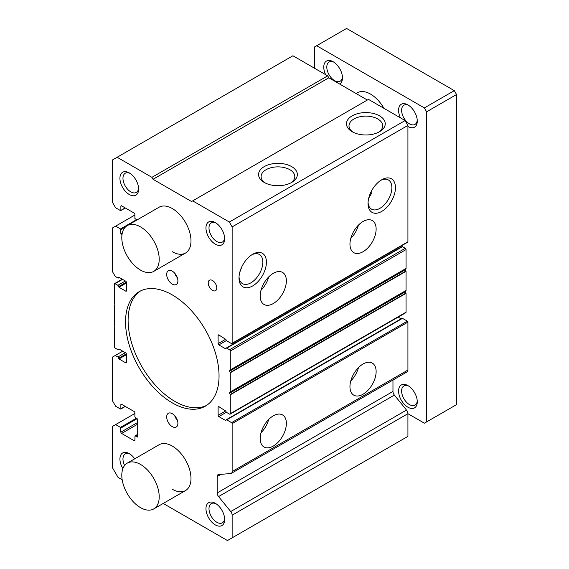 <?xml version="1.0" encoding="UTF-8"?>
<svg xmlns="http://www.w3.org/2000/svg" width="569" height="569" viewBox="0 0 569 569"><rect width="100%" height="100%" fill="white"/><g stroke="black" fill="none" stroke-linecap="round" stroke-linejoin="round"><path stroke-width="0.85" d="M127.278 225.587A26.444 15.271 -120 0 0 123.224 246.782A26.444 15.271 -120 0 0 140.5 270.083A26.444 15.271 -120 0 0 153.73 271.392A26.444 15.271 -120 0 0 157.784 250.204A26.444 15.271 -120 0 0 140.5 226.896A26.444 15.271 -120 0 0 127.278 225.587L159.071 207.23A26.444 15.271 60 0 1 172.293 208.538A26.444 15.271 60 0 1 189.569 231.846A26.444 15.271 60 0 1 185.515 253.041A26.444 15.271 60 0 1 172.293 251.733M127.278 463.123A26.444 15.271 -120 0 0 123.224 484.311A26.444 15.271 -120 0 0 140.5 507.619A26.444 15.271 -120 0 0 153.73 508.928A26.444 15.271 -120 0 0 157.784 487.74A26.444 15.271 -120 0 0 140.5 464.432A26.444 15.271 -120 0 0 127.278 463.123L159.071 444.766A26.444 15.271 60 0 1 172.293 446.075A26.444 15.271 60 0 1 189.569 469.382A26.444 15.271 60 0 1 185.515 490.578A26.444 15.271 60 0 1 172.293 489.262M350.774 238.432A18.514 10.69 120 0 0 358.484 225.075M363.043 221.497A18.514 10.69 -60 0 1 372.297 220.58A18.514 10.69 -60 0 1 375.135 235.417A18.514 10.69 -60 0 1 363.043 251.733A18.514 10.69 -60 0 1 353.79 252.65A18.514 10.69 -60 0 1 350.952 237.814A18.514 10.69 -60 0 1 363.043 221.497M261.007 290.261A18.514 10.69 120 0 0 268.717 276.904M273.276 273.326A18.514 10.69 -60 0 1 282.537 272.409A18.514 10.69 -60 0 1 285.375 287.238A18.514 10.69 -60 0 1 273.276 303.554A18.514 10.69 -60 0 1 264.023 304.472A18.514 10.69 -60 0 1 261.185 289.635A18.514 10.69 -60 0 1 273.276 273.326M381.742 179.761L381.742 179.761A19.382 11.195 -60 0 1 395.455 187.67A19.382 11.195 -60 0 1 381.742 211.412A19.382 11.195 -60 0 1 368.036 203.503A19.382 11.195 -60 0 1 381.742 179.761L381.742 179.761M368.072 202.415A16.85 9.73 120 0 0 371.344 209.036A16.85 9.73 120 0 0 379.957 208.311A16.85 9.73 120 0 0 391.017 193.289A16.85 9.73 120 0 0 388.193 179.854A16.85 9.73 120 0 0 380.817 180.33M252.707 254.258L252.707 254.258A19.382 11.195 -60 0 1 266.413 262.174A19.382 11.195 -60 0 1 252.707 285.915A19.382 11.195 -60 0 1 239.001 277.999A19.382 11.195 -60 0 1 252.707 254.258L252.707 254.258M239.03 276.911A16.85 9.73 120 0 0 242.309 283.533A16.85 9.73 120 0 0 250.915 282.814A16.85 9.73 120 0 0 261.975 267.793A16.85 9.73 120 0 0 259.158 254.35A16.85 9.73 120 0 0 251.783 254.827M261.007 432.781A18.514 10.69 120 0 0 268.717 419.424M273.276 415.847A18.514 10.69 -60 0 1 282.537 414.929A18.514 10.69 -60 0 1 285.375 429.766A18.514 10.69 -60 0 1 273.276 446.075A18.514 10.69 -60 0 1 264.023 446.992A18.514 10.69 -60 0 1 261.185 432.156A18.514 10.69 -60 0 1 273.276 415.847M350.774 380.953A18.514 10.69 120 0 0 358.484 367.602M363.043 364.018A18.514 10.69 -60 0 1 372.297 363.1A18.514 10.69 -60 0 1 375.135 377.937A18.514 10.69 -60 0 1 363.043 394.253A18.514 10.69 -60 0 1 353.79 395.171A18.514 10.69 -60 0 1 350.952 380.334A18.514 10.69 -60 0 1 363.043 364.018M172.293 284.123A7.938 4.58 60 0 1 167.108 277.131A7.938 4.58 60 0 1 168.324 270.773A7.938 4.58 60 0 1 172.293 271.164A7.938 4.58 60 0 1 177.478 278.156A7.938 4.58 60 0 1 176.262 284.514A7.938 4.58 60 0 1 172.293 284.123M174.711 273.191A7.938 4.58 -120 0 0 177.357 277.772M172.293 426.643A7.938 4.58 60 0 1 167.108 419.652A7.938 4.58 60 0 1 168.324 413.293A7.938 4.58 60 0 1 172.293 413.684A7.938 4.58 60 0 1 177.478 420.676A7.938 4.58 60 0 1 176.262 427.035A7.938 4.58 60 0 1 172.293 426.643M174.711 415.711A7.938 4.58 -120 0 0 177.357 420.292M215.31 244.172A13.222 7.632 60 0 1 205.957 227.977A13.222 7.632 60 0 1 215.31 222.579L215.31 222.579A13.222 7.632 60 0 1 224.655 238.774A13.222 7.632 60 0 1 215.31 244.172M216.099 223.076A11.074 6.394 -120 0 0 211.284 222.906A11.074 6.394 -120 0 0 209.591 231.782A11.074 6.394 -120 0 0 216.825 241.541A11.074 6.394 -120 0 0 222.365 242.088A11.074 6.394 -120 0 0 224.627 237.835M122.883 468.614A13.222 7.632 60 0 1 120.585 455.442A13.222 7.632 60 0 1 129.284 453.635L129.284 453.635A13.222 7.632 60 0 1 134.739 458.813M130.073 454.133A11.074 6.394 -120 0 0 125.265 453.962A11.074 6.394 -120 0 0 124.597 465.492M129.284 194.506A13.222 7.632 60 0 1 119.931 178.31A13.222 7.632 60 0 1 129.284 172.912L129.284 172.912A13.222 7.632 60 0 1 138.63 189.107A13.222 7.632 60 0 1 129.284 194.506M130.073 173.41A11.074 6.394 -120 0 0 125.265 173.239A11.074 6.394 -120 0 0 123.565 182.116A11.074 6.394 -120 0 0 130.799 191.874A11.074 6.394 -120 0 0 136.34 192.422A11.074 6.394 -120 0 0 138.601 188.175M215.31 524.895A13.222 7.632 60 0 1 205.957 508.7A13.222 7.632 60 0 1 215.31 503.302L215.31 503.302A13.222 7.632 60 0 1 224.655 519.497A13.222 7.632 60 0 1 215.31 524.895M216.099 503.8A11.074 6.394 -120 0 0 211.284 503.629A11.074 6.394 -120 0 0 209.591 512.505A11.074 6.394 -120 0 0 216.825 522.264A11.074 6.394 -120 0 0 222.365 522.811A11.074 6.394 -120 0 0 224.627 518.558M212.5 290.368A6.046 3.492 60 0 1 208.553 285.041A6.046 3.492 60 0 1 209.477 280.197A6.046 3.492 60 0 1 212.5 280.496A6.046 3.492 60 0 1 216.448 285.823A6.046 3.492 60 0 1 215.523 290.667A6.046 3.492 60 0 1 212.5 290.368M172.293 402.888A66.118 38.173 60 0 1 129.099 344.622A66.118 38.173 60 0 1 139.234 291.641A66.118 38.173 60 0 1 172.293 294.92A66.118 38.173 60 0 1 215.487 353.178A66.118 38.173 60 0 1 205.352 406.166A66.118 38.173 60 0 1 172.293 402.888M140.55 290.944A66.118 38.173 -120 0 0 132.029 344.309A66.118 38.173 -120 0 0 174.868 401.401A66.118 38.173 -120 0 0 206.611 405.377M378.598 132.214A16.85 9.73 0 0 0 382.695 126.069A16.85 9.73 0 0 0 377.766 118.971A16.85 9.73 0 0 0 359.231 116.908A16.85 9.73 0 0 0 349.003 126.069A16.85 9.73 0 0 0 353.1 132.214M290.702 182.962A16.85 9.73 0 0 0 294.806 176.817A16.85 9.73 0 0 0 289.87 169.718A16.85 9.73 0 0 0 271.335 167.649A16.85 9.73 0 0 0 261.107 176.817A16.85 9.73 0 0 0 265.204 182.962M368.74 198.097L371.891 192.763L371.578 190.843M242.038 266.306L239.784 272.274M405.121 120.55L368.47 99.383L192.678 200.878L229.335 222.038L405.121 120.55L407.923 125.408L407.923 241.797A0.797 0.455 -120 0 1 407.76 242.159L231.974 343.655A0.797 0.455 60 0 1 231.576 343.612L226.711 340.803A1.06 0.612 60 0 1 225.964 339.508L218.859 334.977L218.112 335.404A1.06 0.612 60 0 1 218.332 334.921A1.06 0.612 60 0 1 218.859 334.977M401.074 247.124L400.114 246.576M402.503 246.654A1.06 0.612 -120 0 0 401.977 246.605L226.185 348.093A1.06 0.612 60 0 1 226.711 348.15L229.52 349.764A1.06 0.612 60 0 1 230.267 351.059L230.267 369.921L229.592 370.711L405.384 269.222L406.053 268.433L406.053 249.571A1.06 0.612 -120 0 0 405.306 248.276L402.503 246.654L226.711 348.15M405.384 291.769L229.592 393.257L230.267 394.829L230.267 413.684A1.06 0.612 60 0 1 230.047 414.168L405.839 312.68A1.06 0.612 -120 0 0 406.053 312.196L406.053 293.334L405.384 291.769L406.053 290.453L406.053 271.306L405.384 269.222M401.074 318.818L398.136 317.125M231.313 473.372L407.105 371.884A3.969 2.29 -120 0 0 407.923 370.063L407.923 322.125A0.797 0.455 -120 0 0 407.368 321.158L402.503 318.348A1.06 0.612 -120 0 0 401.977 318.299L226.185 419.787A1.06 0.612 60 0 1 226.711 419.837L231.576 422.646A0.797 0.455 60 0 1 232.138 423.621L232.138 471.559A3.969 2.29 60 0 1 231.313 473.372A3.969 2.29 60 0 1 230.722 473.55L218.596 474.525A3.969 2.29 60 0 0 217.998 474.71A3.969 2.29 60 0 0 217.18 476.523L217.18 492.932L392.966 391.444L392.966 380.042M394.381 395.078L218.596 496.566L230.722 511.545A3.969 2.29 60 0 1 232.138 515.18L232.138 537.847L407.923 436.359L407.923 413.684A3.969 2.29 -120 0 0 406.508 410.057L394.381 395.078A3.969 2.29 60 0 1 392.966 391.444M327.701 75.848L292.914 55.769L117.129 157.257L151.909 177.336L327.701 75.848L328.818 77.789L367.346 100.03M151.909 177.336L153.033 179.285L191.554 201.526L192.678 200.878M352.14 131.702L352.14 131.702A19.382 11.188 180 0 1 352.14 115.87A19.382 11.188 180 0 1 379.559 115.87A19.382 11.188 180 0 1 379.559 131.702A19.382 11.188 180 0 1 352.14 131.702M264.251 182.443L264.251 182.443A19.382 11.188 180 0 1 264.251 166.617A19.382 11.188 180 0 1 291.662 166.617A19.382 11.188 180 0 1 291.662 182.443A19.382 11.188 180 0 1 264.251 182.443M229.335 222.038L232.138 226.896L407.923 125.408M232.138 226.896L232.138 343.285A0.797 0.455 60 0 1 231.974 343.655M218.112 335.404L218.112 343.612L225.857 339.138M226.405 340.554L218.859 344.906A1.06 0.612 60 0 1 218.112 343.612M218.859 344.906L225.594 348.797L225.964 348.577L225.594 348.797M225.964 348.577A1.06 0.612 60 0 1 226.185 348.093M405.384 269.742L229.592 371.23L229.592 370.711M229.592 371.23L230.267 372.802L230.267 391.949L229.592 392.738L405.384 291.25M229.592 393.257L229.592 392.738M230.047 414.168A1.06 0.612 60 0 1 229.52 414.118L226.711 412.497A1.06 0.612 60 0 1 225.964 411.202L218.859 406.664L218.112 407.098A1.06 0.612 60 0 1 218.332 406.615A1.06 0.612 60 0 1 218.859 406.664M218.112 407.098L218.112 415.306L225.857 410.832M226.405 412.241L218.859 416.6A1.06 0.612 60 0 1 218.112 415.306M218.859 416.6L225.594 420.484L225.964 420.271L225.594 420.484M225.964 420.271A1.06 0.612 60 0 1 226.185 419.787M218.596 496.566A3.969 2.29 60 0 1 217.18 492.932M232.138 537.847L227.465 540.55L163.211 503.451M122.179 479.767L118.06 477.391L112.449 467.668L112.449 426.43L134.896 413.471M115.628 424.588L120.493 427.397L120.87 432.148L137.698 422.433M137.698 424.161L121.617 433.443A1.06 0.612 60 0 1 120.87 432.148M121.617 433.443L134.142 440.676L134.896 440.25A1.06 0.612 60 0 1 134.675 440.733A1.06 0.612 60 0 1 134.142 440.676M134.896 440.25L135.002 435.904L137.698 436.9L137.321 437.113M137.698 436.9L137.698 419.41L134.896 416.928L134.896 412.824A1.06 0.612 60 0 0 134.142 411.529L121.617 404.296L120.87 404.723A1.06 0.612 60 0 1 121.083 404.239A1.06 0.612 60 0 1 121.617 404.296M120.87 404.723L120.87 408.827L120.493 409.04L115.628 406.238L112.449 400.732L112.449 357.112L122.74 351.173M115.258 355.49L117.875 357.005A1.06 0.612 60 0 1 118.622 358.299L126.41 353.804M126.474 354.629L118.999 358.947L118.622 358.299M118.999 358.947L125.728 362.83L126.474 362.403A1.06 0.612 60 0 1 126.261 362.887A1.06 0.612 60 0 1 125.728 362.83M126.474 362.403L126.474 354.195A1.06 0.612 60 0 0 125.728 352.901L118.999 349.01L118.622 349.231L118.999 349.01M118.622 349.231A1.06 0.612 60 0 1 118.402 349.715A1.06 0.612 60 0 1 117.875 349.658L115.073 348.043A1.06 0.612 60 0 1 114.319 346.741L114.319 327.886L114.995 327.097L114.319 325.006L114.319 305.859L114.995 305.069L114.319 302.978L114.319 284.123A1.06 0.612 60 0 1 114.54 283.639A1.06 0.612 60 0 1 115.073 283.689L117.875 285.311A1.06 0.612 60 0 1 118.622 286.605L126.41 282.11M126.474 282.935L118.999 287.253L118.622 286.605M118.999 287.253L125.728 291.143L126.474 290.709A1.06 0.612 60 0 1 126.261 291.193A1.06 0.612 60 0 1 125.728 291.143M126.474 290.709L126.474 282.501A1.06 0.612 60 0 0 125.728 281.207L118.999 277.316L118.622 277.537L118.999 277.316M118.622 277.537A1.06 0.612 60 0 1 118.402 278.021A1.06 0.612 60 0 1 117.875 277.971L115.258 276.456L112.449 271.598L112.449 227.977L134.896 215.018M115.628 226.142L120.493 228.951L120.87 233.703L122.342 232.849M121.986 234.784L121.617 234.997A1.06 0.612 60 0 1 120.87 233.703M136.873 220.047L134.896 218.475L134.896 214.371A1.06 0.612 60 0 0 134.142 213.076L121.617 205.843L120.87 206.277A1.06 0.612 60 0 1 121.083 205.793A1.06 0.612 60 0 1 121.617 205.843M120.87 206.277L120.87 210.381L120.493 210.594L115.628 207.785L112.449 202.279L112.449 159.953L117.129 157.257M153.033 179.285L328.818 77.789M400.448 117.847A13.222 7.632 60 0 1 399.566 106.033A13.222 7.632 60 0 1 407.923 104.895L407.923 104.895A13.222 7.632 60 0 1 417.276 121.09A13.222 7.632 60 0 1 407.923 126.489M408.72 105.386A11.074 6.394 -120 0 0 403.905 105.222A11.074 6.394 -120 0 0 402.212 114.099A11.074 6.394 -120 0 0 409.445 123.857A11.074 6.394 -120 0 0 414.986 124.405A11.074 6.394 -120 0 0 417.241 120.151M325.639 74.66A13.222 7.632 60 0 1 324.757 62.846A13.222 7.632 60 0 1 333.121 61.701L333.121 61.701A13.222 7.632 60 0 1 333.121 61.708A13.222 7.632 60 0 1 342.474 77.903A13.222 7.632 60 0 1 339.615 84.02M333.918 62.199A11.074 6.394 -120 0 0 329.102 62.035A11.074 6.394 -120 0 0 327.403 70.905A11.074 6.394 -120 0 0 334.643 80.67A11.074 6.394 -120 0 0 340.177 81.218A11.074 6.394 -120 0 0 342.438 76.964M407.923 407.212A13.222 7.632 60 0 1 398.577 391.01A13.222 7.632 60 0 1 407.923 385.611L407.923 385.611A13.222 7.632 60 0 1 417.276 401.806A13.222 7.632 60 0 1 407.923 407.212M408.72 386.109A11.074 6.394 -120 0 0 403.905 385.946A11.074 6.394 -120 0 0 402.212 394.815A11.074 6.394 -120 0 0 409.445 404.58A11.074 6.394 -120 0 0 414.986 405.128A11.074 6.394 -120 0 0 417.241 400.875M356.045 93.508L357.304 92.783A26.444 15.271 60 0 1 370.526 94.098A26.444 15.271 60 0 1 383.876 108.281M232.138 515.18L407.923 413.684L424.382 423.187L426.629 421.892L426.629 111.801L424.382 107.918L316.663 45.726L314.422 47.021L314.422 68.18M424.382 107.918L454.304 90.642L346.585 28.45L316.663 45.726M426.629 111.801L456.551 94.525L454.304 90.642M426.629 421.892L456.551 404.616L456.551 94.525M232.138 343.285L407.923 241.797M229.52 349.764L405.306 248.276M230.267 351.059L406.053 249.571M230.267 369.921L406.053 268.433M230.196 370.135L405.981 268.646M230.196 372.496L405.981 271.008M230.267 372.802L406.053 271.306M230.267 391.949L406.053 290.453M230.196 392.162L405.981 290.674M230.196 394.523L405.981 293.035M230.267 394.829L406.053 293.334M230.267 413.684L406.053 312.196M226.711 419.837L402.503 318.348M231.576 422.646L407.368 321.158M232.138 423.621L407.923 322.125M232.138 471.559L407.923 370.063M220.964 474.34L217.18 476.523M230.722 511.545L406.508 410.057M120.493 427.397L136.389 418.222M120.87 428.044L137.136 418.656M135.266 435.925L137.698 434.524M120.87 408.827L125.166 406.344M117.875 357.005L125.358 352.68M115.073 283.689L122.548 279.372M117.875 285.311L125.358 280.994M120.493 228.951L136.389 219.769M120.87 229.599L125.543 226.896M120.87 210.381L125.166 207.891M135.002 435.904L137.698 434.346M120.756 409.068L125.322 406.437M118.402 349.715L119.305 349.188M114.54 283.639L122.243 279.194M118.402 278.021L119.305 277.501M120.756 210.622L125.322 207.984M153.73 271.392L185.515 253.041M153.73 508.928L185.515 490.578"/></g></svg>
